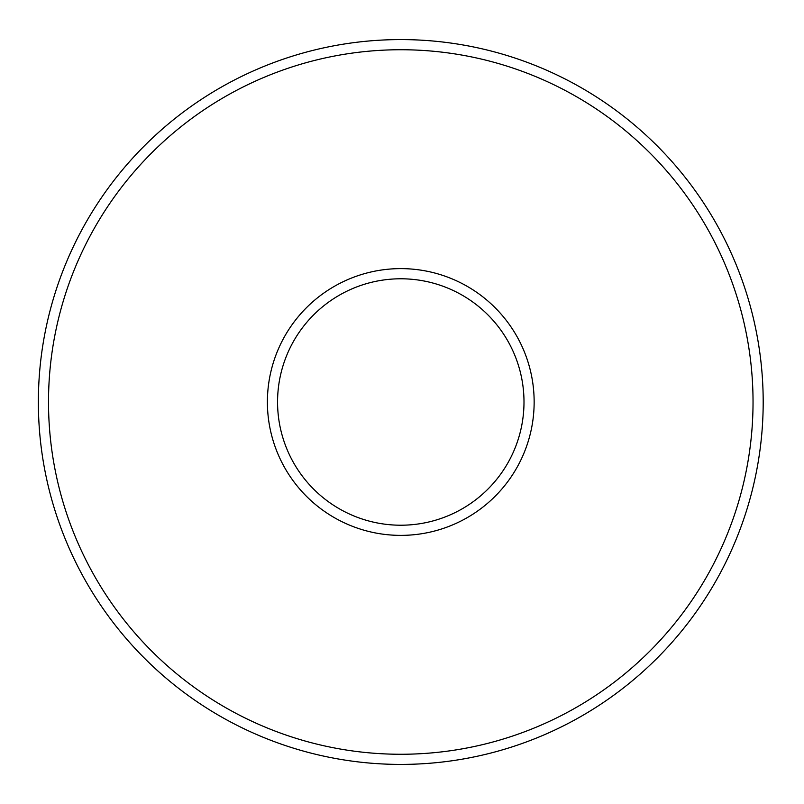 <?xml version="1.0" encoding="UTF-8"?>
<svg xmlns="http://www.w3.org/2000/svg" width="804" height="804" viewBox="0 0 804 804"><rect width="100%" height="100%" fill="white"/><g stroke="black" fill="none" stroke-linecap="round" stroke-linejoin="round"><path stroke-width="1.21" d="M523.997 402A123.223 123.223 0 0 0 339.167 295.289A123.223 123.223 0 0 0 339.167 508.711A123.223 123.223 0 0 0 523.997 402M763.187 402A362.413 362.413 0 0 0 219.572 88.138A362.413 362.413 0 0 0 219.572 715.861A362.413 362.413 0 0 0 763.187 402M753.036 402A352.263 352.263 0 0 0 224.638 96.932A352.263 352.263 0 0 0 224.638 707.068A352.263 352.263 0 0 0 753.036 402M534.147 402A133.363 133.363 0 0 0 334.092 286.495A133.363 133.363 0 0 0 334.092 517.505A133.363 133.363 0 0 0 534.147 402"/></g></svg>
